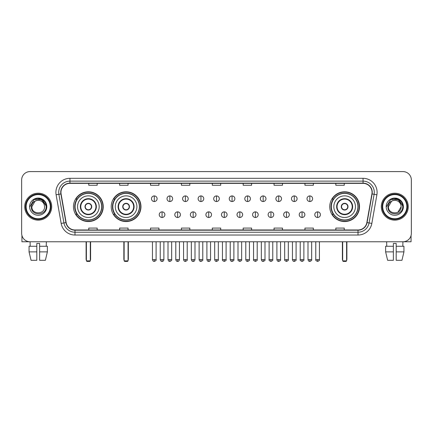 <?xml version="1.0" encoding="UTF-8"?>
<svg xmlns="http://www.w3.org/2000/svg" width="433" height="433" viewBox="0 0 433 433"><rect width="100%" height="100%" fill="white"/><g stroke="black" fill="none" stroke-linecap="round" stroke-linejoin="round"><path stroke-width="0.65" d="M329.762 206.671A14.879 14.879 0 0 0 344.641 221.555A14.879 14.879 0 0 0 359.52 206.671A14.879 14.879 0 0 0 344.641 191.792A14.879 14.879 0 0 0 329.762 206.671M111.216 206.671A14.879 14.879 0 0 0 126.095 221.555A14.879 14.879 0 0 0 140.974 206.671A14.879 14.879 0 0 0 126.095 191.792A14.879 14.879 0 0 0 111.216 206.671M73.48 206.671A14.879 14.879 0 0 0 88.359 221.555A14.879 14.879 0 0 0 103.238 206.671A14.879 14.879 0 0 0 88.359 191.792A14.879 14.879 0 0 0 73.48 206.671M77.047 214.254A13.618 13.618 0 0 1 77.047 199.093M114.783 214.254A13.618 13.618 0 0 1 114.783 199.093M333.329 214.254A13.618 13.618 0 0 1 333.329 199.093M21.65 179.998L21.65 233.344A8.422 8.422 0 0 0 30.072 241.771L402.928 241.771A8.422 8.422 0 0 0 411.35 233.344L411.35 179.998A8.422 8.422 0 0 0 402.928 171.576L30.072 171.576A8.422 8.422 0 0 0 21.65 179.998L21.65 233.344M24.741 206.671A13.477 13.477 0 0 0 38.218 220.148A13.477 13.477 0 0 0 51.689 206.671A13.477 13.477 0 0 0 38.218 193.199A13.477 13.477 0 0 0 24.741 206.671A13.477 13.477 0 0 0 38.218 220.148A13.477 13.477 0 0 0 51.689 206.671A13.477 13.477 0 0 0 38.218 193.199A13.477 13.477 0 0 0 24.741 206.671M381.311 206.671A13.477 13.477 0 0 0 394.782 220.148A13.477 13.477 0 0 0 408.259 206.671A13.477 13.477 0 0 0 394.782 193.199A13.477 13.477 0 0 0 381.311 206.671A13.477 13.477 0 0 0 394.782 220.148A13.477 13.477 0 0 0 408.259 206.671A13.477 13.477 0 0 0 394.782 193.199A13.477 13.477 0 0 0 381.311 206.671M60.956 192.355A8.985 8.985 0 0 1 69.94 183.37L363.06 183.37A8.985 8.985 0 0 1 371.909 193.914L366.859 222.551A8.985 8.985 0 0 1 358.01 229.977L74.99 229.977A8.985 8.985 0 0 1 66.141 222.551L61.091 193.914A8.985 8.985 0 0 1 60.956 192.355M60.734 192.355A9.207 9.207 0 0 0 60.874 193.952L65.924 222.589A9.207 9.207 0 0 0 74.99 230.199L358.01 230.199A9.207 9.207 0 0 0 367.076 222.589L372.126 193.952A9.207 9.207 0 0 0 363.06 183.143L69.94 183.143A9.207 9.207 0 0 0 60.734 192.355M56.117 194.79A14.04 14.04 0 0 1 69.94 178.315L363.06 178.315A14.04 14.04 0 0 1 376.883 194.79L371.833 223.428A14.04 14.04 0 0 1 358.01 235.032L74.99 235.032A14.04 14.04 0 0 1 61.167 223.428L56.117 194.79L58.883 194.303A11.231 11.231 0 0 1 69.94 181.124L363.06 181.124A11.231 11.231 0 0 1 374.117 194.303L369.068 222.941A11.231 11.231 0 0 1 358.01 232.223L74.99 232.223A11.231 11.231 0 0 1 63.932 222.941L58.883 194.303A11.231 11.231 0 0 1 58.709 192.355M402.928 171.576L30.072 171.576M30.196 246.263L30.072 241.771L402.928 241.771L402.804 246.263M411.35 233.344L411.35 179.998M367.076 222.589L369.068 222.941L374.117 194.303L376.883 194.79M212.289 183.37L212.289 185.27L220.711 185.27L220.711 183.37M181.405 183.37L181.405 185.27L189.827 185.27L189.827 183.37M150.522 183.37L150.522 185.27L158.943 185.27L158.943 183.37M119.638 183.37L119.638 185.27L128.06 185.27L128.06 183.37M88.754 183.37L88.754 185.27L97.176 185.27L97.176 183.37M243.173 183.37L243.173 185.27L251.595 185.27L251.595 183.37M274.057 183.37L274.057 185.27L282.478 185.27L282.478 183.37M304.94 183.37L304.94 185.27L313.362 185.27L313.362 183.37M335.824 183.37L335.824 185.27L344.246 185.27L344.246 183.37M220.711 229.977L220.711 228.077L212.289 228.077L212.289 229.977M189.827 229.977L189.827 228.077L181.405 228.077L181.405 229.977M158.943 229.977L158.943 228.077L150.522 228.077L150.522 229.977M128.06 229.977L128.06 228.077L119.638 228.077L119.638 229.977M97.176 229.977L97.176 228.077L88.754 228.077L88.754 229.977M251.595 229.977L251.595 228.077L243.173 228.077L243.173 229.977M282.478 229.977L282.478 228.077L274.057 228.077L274.057 229.977M313.362 229.977L313.362 228.077L304.94 228.077L304.94 229.977M344.246 229.977L344.246 228.077L335.824 228.077L335.824 229.977M21.931 235.503L21.931 241.771L54.498 241.771M29.054 246.263L29.054 251.876L31.052 260.298L29.054 251.876L29.054 246.263L36.81 246.263L36.81 243.454L39.62 243.454L39.62 246.263L47.376 246.263L47.376 251.876L45.378 260.298L47.376 251.876L39.62 251.876L39.62 246.263M46.358 241.771L46.234 246.263M36.81 246.263L36.81 260.298L31.052 260.298M29.054 251.876L36.81 251.876M45.378 260.298L39.62 260.298L39.62 251.876M50.288 206.671A12.075 12.075 0 0 0 38.218 194.601A12.075 12.075 0 0 0 26.142 206.671A12.075 12.075 0 0 0 38.218 218.746A12.075 12.075 0 0 0 50.288 206.671M50.85 206.671A12.633 12.633 0 0 0 38.218 194.038A12.633 12.633 0 0 0 25.579 206.671A12.633 12.633 0 0 0 38.218 219.309A12.633 12.633 0 0 0 50.85 206.671M44.561 206.671C44.951 214.86 31.479 214.86 31.869 206.671L35.041 201.177L36.643 200.528C33.498 201.383 31.75 203.429 31.398 206.671C30.721 216.327 46.445 216.078 46.158 206.671C46.207 204.008 45.216 201.805 43.192 200.062C41.352 198.72 39.3 198.19 37.049 198.482C41.2 198.807 43.625 200.977 44.334 204.988L44.561 206.671C44.951 214.86 31.479 214.86 31.869 206.671L35.041 201.177L36.643 200.528L35.041 201.177L31.869 206.671L35.041 201.177L36.643 200.528L35.041 201.177L31.869 206.671L35.041 201.177L36.643 200.528L35.041 201.177L31.869 206.671L35.041 201.177L36.643 200.528L35.041 201.177L31.869 206.671C31.479 214.86 44.951 214.86 44.561 206.671C44.951 214.86 31.479 214.86 31.869 206.671C31.479 214.86 44.951 214.86 44.561 206.671C44.951 214.86 31.479 214.86 31.869 206.671C31.479 214.86 44.951 214.86 44.561 206.671L44.334 204.988A6.343 6.343 0 0 0 36.643 200.528M29.623 206.671A8.59 8.59 0 0 0 38.218 215.266A8.59 8.59 0 0 0 46.807 206.671A8.59 8.59 0 0 0 38.218 198.081A8.59 8.59 0 0 0 29.623 206.671M37.049 198.482L34.077 199.505L29.942 206.671L34.077 199.505L42.353 199.505L46.488 206.671L42.353 199.505L34.077 199.505L29.942 206.671L34.077 199.505L42.353 199.505L46.488 206.671L42.353 199.505L34.077 199.505L29.942 206.671L34.077 199.505L42.353 199.505L46.488 206.671M77.55 206.671A10.809 10.809 0 0 1 88.359 195.862A10.809 10.809 0 0 1 99.168 206.671A10.809 10.809 0 0 1 88.359 217.485A10.809 10.809 0 0 1 77.55 206.671A10.809 10.809 0 0 0 88.359 217.485A10.809 10.809 0 0 0 99.168 206.671M80.776 206.671A7.583 7.583 0 0 0 88.359 214.254A7.583 7.583 0 0 0 95.942 206.671A7.583 7.583 0 0 0 88.359 199.093A7.583 7.583 0 0 0 80.776 206.671M77.215 199.093A13.477 13.477 0 0 0 77.215 214.254M101.641 206.671A13.282 13.282 0 0 0 88.359 193.394A13.282 13.282 0 0 0 75.077 206.671A13.282 13.282 0 0 0 88.359 219.953A13.282 13.282 0 0 0 101.641 206.671M84.992 206.671A3.367 3.367 0 0 0 88.359 210.043A3.367 3.367 0 0 0 91.731 206.671A3.367 3.367 0 0 0 88.359 203.304A3.367 3.367 0 0 0 84.992 206.671M102.957 206.671A14.598 14.598 0 0 1 75.883 214.254L77.236 214.254A13.461 13.461 0 0 0 97.268 216.765A13.461 13.461 0 0 0 97.268 196.577A13.461 13.461 0 0 0 77.236 199.093L75.883 199.093A14.598 14.598 0 0 1 102.957 206.671M85.095 205.832L85.214 205.832A3.258 3.258 0 0 1 91.509 205.832L91.331 205.832A3.091 3.091 0 0 1 88.359 209.761A3.091 3.091 0 0 1 85.388 205.832A3.091 3.091 0 0 1 91.331 205.832L91.623 205.832M91.623 207.515L91.509 207.515A3.258 3.258 0 0 1 85.214 207.515L85.095 207.515M86.394 241.771L86.394 260.861L90.324 260.861L90.324 241.771M86.394 260.861L86.957 261.424L89.761 261.424L90.324 260.861M115.286 206.671A10.809 10.809 0 0 1 126.095 195.862A10.809 10.809 0 0 1 136.904 206.671A10.809 10.809 0 0 1 126.095 217.485A10.809 10.809 0 0 1 115.286 206.671A10.809 10.809 0 0 0 126.095 217.485A10.809 10.809 0 0 0 136.904 206.671M118.512 206.671A7.583 7.583 0 0 0 126.095 214.254A7.583 7.583 0 0 0 133.673 206.671A7.583 7.583 0 0 0 126.095 199.093A7.583 7.583 0 0 0 118.512 206.671M114.951 199.093A13.477 13.477 0 0 0 114.951 214.254L113.619 214.254A14.598 14.598 0 0 0 140.693 206.671A14.598 14.598 0 0 0 113.619 199.093L114.967 199.093A13.461 13.461 0 0 1 134.999 196.577A13.461 13.461 0 0 1 134.999 216.765A13.461 13.461 0 0 1 114.967 214.254M139.372 206.671A13.282 13.282 0 0 0 126.095 193.394A13.282 13.282 0 0 0 112.813 206.671A13.282 13.282 0 0 0 126.095 219.953A13.282 13.282 0 0 0 139.372 206.671M122.723 206.671A3.367 3.367 0 0 0 126.095 210.043A3.367 3.367 0 0 0 129.462 206.671A3.367 3.367 0 0 0 126.095 203.304A3.367 3.367 0 0 0 122.723 206.671M122.831 205.832L122.945 205.832A3.258 3.258 0 0 1 129.24 205.832L129.066 205.832A3.091 3.091 0 0 1 126.095 209.761A3.091 3.091 0 0 1 123.124 205.832A3.091 3.091 0 0 1 129.066 205.832L129.359 205.832M129.359 207.515L129.24 207.515A3.258 3.258 0 0 1 122.945 207.515L122.831 207.515M124.13 241.771L124.13 260.861L128.06 260.861L128.06 241.771M124.13 260.861L124.688 261.424L127.497 261.424L128.06 260.861M333.832 206.671A10.809 10.809 0 0 1 344.641 195.862A10.809 10.809 0 0 1 355.45 206.671A10.809 10.809 0 0 1 344.641 217.485A10.809 10.809 0 0 1 333.832 206.671A10.809 10.809 0 0 0 344.641 217.485A10.809 10.809 0 0 0 355.45 206.671M337.058 206.671A7.583 7.583 0 0 0 344.641 214.254A7.583 7.583 0 0 0 352.224 206.671A7.583 7.583 0 0 0 344.641 199.093A7.583 7.583 0 0 0 337.058 206.671M333.497 199.093A13.477 13.477 0 0 0 333.497 214.254M357.923 206.671A13.282 13.282 0 0 0 344.641 193.394A13.282 13.282 0 0 0 331.359 206.671A13.282 13.282 0 0 0 344.641 219.953A13.282 13.282 0 0 0 357.923 206.671M341.269 206.671A3.367 3.367 0 0 0 344.641 210.043A3.367 3.367 0 0 0 348.008 206.671A3.367 3.367 0 0 0 344.641 203.304A3.367 3.367 0 0 0 341.269 206.671M359.238 206.671A14.598 14.598 0 0 1 332.165 214.254L333.518 214.254A13.461 13.461 0 0 0 353.55 216.765A13.461 13.461 0 0 0 353.55 196.577A13.461 13.461 0 0 0 333.518 199.093L332.165 199.093A14.598 14.598 0 0 1 359.238 206.671M341.377 205.832L341.491 205.832A3.258 3.258 0 0 1 347.786 205.832L347.612 205.832A3.091 3.091 0 0 1 344.641 209.761A3.091 3.091 0 0 1 341.669 205.832A3.091 3.091 0 0 1 347.612 205.832L347.905 205.832M347.905 207.515L347.612 207.515A3.091 3.091 0 0 1 341.669 207.515L341.377 207.515M347.612 207.515L347.786 207.515A3.258 3.258 0 0 1 341.491 207.515L341.669 207.515M342.676 241.771L342.676 260.861L346.606 260.861L346.606 241.771M342.676 260.861L343.239 261.424L346.043 261.424L346.606 260.861M154.283 195.922A2.809 2.809 0 0 0 151.474 198.725A2.809 2.809 0 0 0 154.283 201.534A2.809 2.809 0 0 0 157.092 198.725A2.809 2.809 0 0 0 154.283 195.922L154.283 201.534A2.809 2.809 0 0 0 157.092 198.725A2.809 2.809 0 0 0 154.283 195.922M169.839 195.922A2.809 2.809 0 0 0 167.03 198.725A2.809 2.809 0 0 0 169.839 201.534A2.809 2.809 0 0 0 172.643 198.725A2.809 2.809 0 0 0 169.839 195.922L169.839 201.534A2.809 2.809 0 0 0 172.643 198.725A2.809 2.809 0 0 0 169.839 195.922M185.389 195.922A2.809 2.809 0 0 0 182.585 198.725A2.809 2.809 0 0 0 185.389 201.534A2.809 2.809 0 0 0 188.198 198.725A2.809 2.809 0 0 0 185.389 195.922L185.389 201.534A2.809 2.809 0 0 0 188.198 198.725A2.809 2.809 0 0 0 185.389 195.922M200.944 195.922A2.809 2.809 0 0 0 198.135 198.725A2.809 2.809 0 0 0 200.944 201.534A2.809 2.809 0 0 0 203.754 198.725A2.809 2.809 0 0 0 200.944 195.922L200.944 201.534A2.809 2.809 0 0 0 203.754 198.725A2.809 2.809 0 0 0 200.944 195.922M216.5 195.922A2.809 2.809 0 0 0 213.691 198.725A2.809 2.809 0 0 0 216.5 201.534A2.809 2.809 0 0 0 219.309 198.725A2.809 2.809 0 0 0 216.5 195.922L216.5 201.534A2.809 2.809 0 0 0 219.309 198.725A2.809 2.809 0 0 0 216.5 195.922M232.056 195.922A2.809 2.809 0 0 0 229.246 198.725A2.809 2.809 0 0 0 232.056 201.534A2.809 2.809 0 0 0 234.865 198.725A2.809 2.809 0 0 0 232.056 195.922L232.056 201.534A2.809 2.809 0 0 0 234.865 198.725A2.809 2.809 0 0 0 232.056 195.922M247.611 195.922A2.809 2.809 0 0 0 244.802 198.725A2.809 2.809 0 0 0 247.611 201.534A2.809 2.809 0 0 0 250.415 198.725A2.809 2.809 0 0 0 247.611 195.922L247.611 201.534A2.809 2.809 0 0 0 250.415 198.725A2.809 2.809 0 0 0 247.611 195.922M263.161 195.922A2.809 2.809 0 0 0 260.357 198.725A2.809 2.809 0 0 0 263.161 201.534A2.809 2.809 0 0 0 265.97 198.725A2.809 2.809 0 0 0 263.161 195.922L263.161 201.534A2.809 2.809 0 0 0 265.97 198.725A2.809 2.809 0 0 0 263.161 195.922M278.717 195.922A2.809 2.809 0 0 0 275.908 198.725A2.809 2.809 0 0 0 278.717 201.534A2.809 2.809 0 0 0 281.526 198.725A2.809 2.809 0 0 0 278.717 195.922L278.717 201.534A2.809 2.809 0 0 0 281.526 198.725A2.809 2.809 0 0 0 278.717 195.922M294.272 195.922A2.809 2.809 0 0 0 291.463 198.725A2.809 2.809 0 0 0 294.272 201.534A2.809 2.809 0 0 0 297.081 198.725A2.809 2.809 0 0 0 294.272 195.922L294.272 201.534A2.809 2.809 0 0 0 297.081 198.725A2.809 2.809 0 0 0 294.272 195.922M309.828 195.922A2.809 2.809 0 0 0 307.019 198.725A2.809 2.809 0 0 0 309.828 201.534A2.809 2.809 0 0 0 312.631 198.725A2.809 2.809 0 0 0 309.828 195.922L309.828 201.534A2.809 2.809 0 0 0 312.631 198.725A2.809 2.809 0 0 0 309.828 195.922M162.061 211.867A2.809 2.809 0 0 0 159.252 214.676A2.809 2.809 0 0 0 162.061 217.485A2.809 2.809 0 0 0 164.87 214.676A2.809 2.809 0 0 0 162.061 211.867L162.061 217.485A2.809 2.809 0 0 0 164.87 214.676A2.809 2.809 0 0 0 162.061 211.867M177.617 211.867A2.809 2.809 0 0 0 174.808 214.676A2.809 2.809 0 0 0 177.617 217.485A2.809 2.809 0 0 0 180.42 214.676A2.809 2.809 0 0 0 177.617 211.867L177.617 217.485A2.809 2.809 0 0 0 180.42 214.676A2.809 2.809 0 0 0 177.617 211.867M193.167 211.867A2.809 2.809 0 0 0 190.363 214.676A2.809 2.809 0 0 0 193.167 217.485A2.809 2.809 0 0 0 195.976 214.676A2.809 2.809 0 0 0 193.167 211.867L193.167 217.485A2.809 2.809 0 0 0 195.976 214.676A2.809 2.809 0 0 0 193.167 211.867M208.722 211.867A2.809 2.809 0 0 0 205.913 214.676A2.809 2.809 0 0 0 208.722 217.485A2.809 2.809 0 0 0 211.531 214.676A2.809 2.809 0 0 0 208.722 211.867L208.722 217.485A2.809 2.809 0 0 0 211.531 214.676A2.809 2.809 0 0 0 208.722 211.867M224.278 211.867A2.809 2.809 0 0 0 221.469 214.676A2.809 2.809 0 0 0 224.278 217.485A2.809 2.809 0 0 0 227.087 214.676A2.809 2.809 0 0 0 224.278 211.867L224.278 217.485A2.809 2.809 0 0 0 227.087 214.676A2.809 2.809 0 0 0 224.278 211.867M239.833 211.867A2.809 2.809 0 0 0 237.024 214.676A2.809 2.809 0 0 0 239.833 217.485A2.809 2.809 0 0 0 242.637 214.676A2.809 2.809 0 0 0 239.833 211.867L239.833 217.485A2.809 2.809 0 0 0 242.637 214.676A2.809 2.809 0 0 0 239.833 211.867M255.383 211.867A2.809 2.809 0 0 0 252.58 214.676A2.809 2.809 0 0 0 255.383 217.485A2.809 2.809 0 0 0 258.192 214.676A2.809 2.809 0 0 0 255.383 211.867L255.383 217.485A2.809 2.809 0 0 0 258.192 214.676A2.809 2.809 0 0 0 255.383 211.867M270.939 211.867A2.809 2.809 0 0 0 268.13 214.676A2.809 2.809 0 0 0 270.939 217.485A2.809 2.809 0 0 0 273.748 214.676A2.809 2.809 0 0 0 270.939 211.867L270.939 217.485A2.809 2.809 0 0 0 273.748 214.676A2.809 2.809 0 0 0 270.939 211.867M286.494 211.867A2.809 2.809 0 0 0 283.685 214.676A2.809 2.809 0 0 0 286.494 217.485A2.809 2.809 0 0 0 289.304 214.676A2.809 2.809 0 0 0 286.494 211.867L286.494 217.485A2.809 2.809 0 0 0 289.304 214.676A2.809 2.809 0 0 0 286.494 211.867M302.05 211.867A2.809 2.809 0 0 0 299.241 214.676A2.809 2.809 0 0 0 302.05 217.485A2.809 2.809 0 0 0 304.854 214.676A2.809 2.809 0 0 0 302.05 211.867L302.05 217.485A2.809 2.809 0 0 0 304.854 214.676A2.809 2.809 0 0 0 302.05 211.867M317.606 211.867A2.809 2.809 0 0 0 314.796 214.676A2.809 2.809 0 0 0 317.606 217.485A2.809 2.809 0 0 0 320.409 214.676A2.809 2.809 0 0 0 317.606 211.867L317.606 217.485A2.809 2.809 0 0 0 320.409 214.676A2.809 2.809 0 0 0 317.606 211.867M411.069 235.503L411.069 241.771L378.502 241.771M385.624 246.263L385.624 251.876L387.622 260.298L385.624 251.876L385.624 246.263L393.38 246.263L393.38 243.454L396.19 243.454L396.19 246.263L403.946 246.263L403.946 251.876L401.948 260.298L403.946 251.876L396.19 251.876L396.19 246.263M393.38 246.263L393.38 260.298L387.622 260.298M385.624 251.876L393.38 251.876M401.948 260.298L396.19 260.298L396.19 251.876M386.642 241.771L386.766 246.263M406.858 206.671A12.075 12.075 0 0 0 394.782 194.601A12.075 12.075 0 0 0 382.712 206.671A12.075 12.075 0 0 0 394.782 218.746A12.075 12.075 0 0 0 406.858 206.671M407.421 206.671A12.633 12.633 0 0 0 394.782 194.038A12.633 12.633 0 0 0 382.15 206.671A12.633 12.633 0 0 0 394.782 219.309A12.633 12.633 0 0 0 407.421 206.671M400.904 204.988L401.131 206.671C401.521 214.86 388.049 214.86 388.439 206.671L391.611 201.177L393.213 200.528A6.343 6.343 0 0 1 400.904 204.988L401.131 206.671C401.521 214.86 388.049 214.86 388.439 206.671L391.611 201.177L393.213 200.528C390.068 201.383 388.32 203.429 387.968 206.671C387.291 216.327 403.015 216.078 402.728 206.671C402.777 204.008 401.786 201.805 399.762 200.062C397.922 198.72 395.87 198.19 393.619 198.482C397.77 198.807 400.195 200.977 400.904 204.988L401.131 206.671L397.959 212.17M401.131 206.671C401.521 214.86 388.049 214.86 388.439 206.671L391.611 201.177L393.213 200.528L391.611 201.177L388.439 206.671L391.611 201.177L393.213 200.528L391.611 201.177L388.439 206.671L391.611 201.177L393.213 200.528L391.611 201.177L388.439 206.671C388.049 214.86 401.521 214.86 401.131 206.671M386.193 206.671A8.59 8.59 0 0 0 394.782 215.266A8.59 8.59 0 0 0 403.377 206.671A8.59 8.59 0 0 0 394.782 198.081A8.59 8.59 0 0 0 386.193 206.671M386.512 206.671L390.647 199.505L393.619 198.482L390.647 199.505L386.512 206.671L390.647 199.505L398.923 199.505L403.058 206.671L398.923 199.505L403.058 206.671L398.923 199.505L390.647 199.505L386.512 206.671L390.647 199.505L398.923 199.505L403.058 206.671L398.923 199.505L390.647 199.505L386.512 206.671L390.647 199.505L398.923 199.505L403.058 206.671L398.923 199.505L390.647 199.505L386.512 206.671L390.647 199.505L398.923 199.505L403.058 206.671L398.923 199.505L390.647 199.505L386.512 206.671L390.647 199.505L398.923 199.505L403.058 206.671L398.923 199.505L390.647 199.505L386.512 206.671L390.647 199.505L393.619 198.482M363.06 178.315L363.06 183.143M58.883 194.303L60.874 193.952M74.99 235.032L74.99 230.199M358.01 230.199L358.01 235.032M61.167 223.428L65.924 222.589M372.126 193.952L374.117 194.303M69.94 178.315L69.94 183.143M369.068 222.941L371.833 223.428M96.359 206.671A8 8 0 0 0 88.359 198.671A8 8 0 0 0 80.359 206.671A8 8 0 0 0 88.359 214.676A8 8 0 0 0 96.359 206.671M86.113 241.771L86.113 259.178L86.394 259.178M90.324 259.178L90.605 259.178L90.605 241.771M134.095 206.671A8 8 0 0 0 126.095 198.671A8 8 0 0 0 118.09 206.671A8 8 0 0 0 126.095 214.676A8 8 0 0 0 134.095 206.671M123.849 241.771L123.849 259.178L124.13 259.178M128.06 259.178L128.341 259.178L128.341 241.771M352.641 206.671A8 8 0 0 0 344.641 198.671A8 8 0 0 0 336.641 206.671A8 8 0 0 0 344.641 214.676A8 8 0 0 0 352.641 206.671M342.395 241.771L342.395 259.178L342.676 259.178M346.606 259.178L346.887 259.178L346.887 241.771M154.283 259.6L152.459 259.6C152.779 260.899 153.385 261.505 154.283 261.424L154.283 259.6L156.107 259.6L156.107 241.771M169.839 259.6L168.009 259.6C168.329 260.899 168.94 261.505 169.839 261.424L169.839 259.6L171.663 259.6L171.663 241.771M185.389 259.6L183.565 259.6C183.884 260.899 184.496 261.505 185.389 261.424L185.389 259.6L187.218 259.6L187.218 241.771M200.944 259.6L199.12 259.6C199.44 260.899 200.046 261.505 200.944 261.424L200.944 259.6L202.768 259.6L202.768 241.771M216.5 259.6L214.676 259.6C214.995 260.899 215.602 261.505 216.5 261.424L216.5 259.6L218.324 259.6L218.324 241.771M232.056 259.6L230.232 259.6C230.545 260.899 231.157 261.505 232.056 261.424L232.056 259.6L233.88 259.6L233.88 241.771M247.611 259.6L245.782 259.6C246.101 260.899 246.713 261.505 247.611 261.424L247.611 259.6L249.435 259.6L249.435 241.771M263.161 259.6L261.337 259.6C261.656 260.899 262.263 261.505 263.161 261.424L263.161 259.6L264.991 259.6L264.991 241.771M278.717 259.6L276.893 259.6C277.212 260.899 277.818 261.505 278.717 261.424L278.717 259.6L280.541 259.6L280.541 241.771M294.272 259.6L292.448 259.6C292.768 260.899 293.374 261.505 294.272 261.424L294.272 259.6L296.096 259.6L296.096 241.771M309.828 259.6L307.998 259.6C308.318 260.899 308.929 261.505 309.828 261.424L309.828 259.6L311.652 259.6L311.652 241.771M162.061 259.6L160.237 259.6C160.551 260.899 161.163 261.505 162.061 261.424L162.061 259.6L163.885 259.6L163.885 241.771M177.617 259.6L175.787 259.6C176.107 260.899 176.718 261.505 177.617 261.424L177.617 259.6L179.441 259.6L179.441 241.771M193.167 259.6L191.343 259.6C191.662 260.899 192.268 261.505 193.167 261.424L193.167 259.6L194.996 259.6L194.996 241.771M208.722 259.6L206.898 259.6C207.218 260.899 207.824 261.505 208.722 261.424L208.722 259.6L210.546 259.6L210.546 241.771M224.278 259.6L222.454 259.6C222.08 260.179 222.692 260.79 224.278 261.424L224.278 259.6L226.102 259.6L226.102 241.771M239.833 259.6L238.004 259.6C237.636 260.179 238.242 260.79 239.833 261.424L239.833 259.6L241.657 259.6L241.657 241.771M255.383 259.6L253.559 259.6C253.191 260.179 253.798 260.79 255.383 261.424L255.383 259.6L257.213 259.6L257.213 241.771M270.939 259.6L269.115 259.6C268.747 260.179 269.353 260.79 270.939 261.424L270.939 259.6L272.763 259.6L272.763 241.771M286.494 259.6L284.67 259.6C284.297 260.179 284.909 260.79 286.494 261.424L286.494 259.6L288.318 259.6L288.318 241.771M302.05 259.6L300.226 259.6C299.853 260.179 300.464 260.79 302.05 261.424L302.05 259.6L303.874 259.6L303.874 241.771M317.606 259.6L315.776 259.6C315.408 260.179 316.014 260.79 317.606 261.424L317.606 259.6L319.43 259.6L319.43 241.771M86.113 259.178A2.246 2.246 0 0 0 86.394 260.265M90.324 260.265A2.246 2.246 0 0 0 90.605 259.178M123.849 259.178A2.246 2.246 0 0 0 124.13 260.265M128.06 260.265A2.246 2.246 0 0 0 128.341 259.178M342.395 259.178A2.246 2.246 0 0 0 342.676 260.265M346.606 260.265A2.246 2.246 0 0 0 346.887 259.178M152.459 259.6L152.459 241.771M156.107 259.6C156.475 260.179 155.869 260.79 154.283 261.424M168.009 259.6L168.009 241.771M171.663 259.6C172.031 260.179 171.425 260.79 169.839 261.424M183.565 259.6L183.565 241.771M187.218 259.6C187.586 260.179 186.98 260.79 185.389 261.424M199.12 259.6L199.12 241.771M202.768 259.6C203.142 260.179 202.53 260.79 200.944 261.424M214.676 259.6L214.676 241.771M218.324 259.6C218.697 260.179 218.086 260.79 216.5 261.424M230.232 259.6L230.232 241.771M233.88 259.6C234.248 260.179 233.641 260.79 232.056 261.424M245.782 259.6L245.782 241.771M249.435 259.6C249.803 260.179 249.197 260.79 247.611 261.424M261.337 259.6L261.337 241.771M264.991 259.6C265.359 260.179 264.752 260.79 263.161 261.424M276.893 259.6L276.893 241.771M280.541 259.6C280.914 260.179 280.303 260.79 278.717 261.424M292.448 259.6L292.448 241.771M296.096 259.6C296.464 260.179 295.858 260.79 294.272 261.424M307.998 259.6L307.998 241.771M311.652 259.6C312.02 260.179 311.414 260.79 309.828 261.424M160.237 259.6L160.237 241.771M163.885 259.6C163.566 260.899 162.96 261.505 162.061 261.424M175.787 259.6L175.787 241.771M179.441 259.6C179.121 260.899 178.51 261.505 177.617 261.424M191.343 259.6L191.343 241.771M194.996 259.6C194.677 260.899 194.065 261.505 193.167 261.424M206.898 259.6L206.898 241.771M210.546 259.6C210.227 260.899 209.621 261.505 208.722 261.424M222.454 259.6L222.454 241.771M226.102 259.6C226.47 260.179 225.864 260.79 224.278 261.424M238.004 259.6L238.004 241.771M241.657 259.6C242.025 260.179 241.419 260.79 239.833 261.424M253.559 259.6L253.559 241.771M257.213 259.6C257.581 260.179 256.975 260.79 255.383 261.424M269.115 259.6L269.115 241.771M272.763 259.6C273.136 260.179 272.525 260.79 270.939 261.424M284.67 259.6L284.67 241.771M288.318 259.6C288.692 260.179 288.08 260.79 286.494 261.424M300.226 259.6L300.226 241.771M303.874 259.6C304.242 260.179 303.636 260.79 302.05 261.424M315.776 259.6L315.776 241.771M319.43 259.6C319.798 260.179 319.191 260.79 317.606 261.424"/></g></svg>
